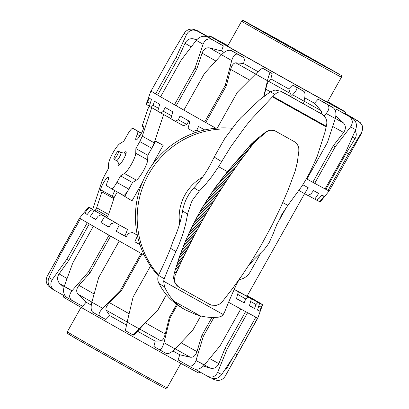 <?xml version="1.0" encoding="UTF-8"?>
<svg xmlns="http://www.w3.org/2000/svg" width="409" height="409" viewBox="0 0 409 409"><rect width="100%" height="100%" fill="white"/><g stroke="black" fill="none" stroke-linecap="round" stroke-linejoin="round"><path stroke-width="0.61" d="M154.924 140.773L163.201 145.302L152.352 164.633M142.352 182.455L132.03 200.85L119.111 192.987M120.9 152.552A4.606 0.9 119.2 0 1 120.962 152.572A4.606 0.9 119.2 0 1 119.484 157.066A4.606 0.9 119.2 0 1 116.468 160.614L113.958 159.213A4.606 0.9 119.2 0 1 115.435 154.72A4.606 0.9 119.2 0 1 118.457 151.172A4.606 0.9 119.2 0 1 116.974 155.665A4.606 0.9 119.2 0 1 113.958 159.213M154.868 140.947L163.201 145.302M155.635 141.412L147.818 155.343M132.572 182.511L124.755 196.438M149.479 105.819L147.705 109.305L142.46 125.159C142.117 126.478 142.23 126.897 142.797 126.407A7.873 1.544 119.2 0 1 143.61 126.166A7.873 1.544 119.2 0 1 141.841 132.424A7.873 1.544 119.2 0 1 136.739 139.668A7.873 1.544 119.2 0 1 135.926 139.909A7.873 1.544 119.2 0 1 137.312 134.428L138.053 131.514L132.859 128.339A8.18 1.6 -60.8 0 0 132.848 128.329A8.18 1.6 -60.8 0 0 127.485 134.633L123.804 141.197L119.965 143.59A12.347 2.418 -60.8 0 0 112.93 152.874A12.347 2.418 -60.8 0 0 108.61 163.82L108.487 168.488L104.556 175.492L102.071 180.906L92.592 209.572M114.842 190.599A7.873 1.544 -60.8 0 0 112.516 196.417M95.052 210.947L96.652 207.762L101.897 191.908C102.24 190.584 102.132 190.17 101.565 190.66A7.873 1.544 119.2 0 1 100.752 190.901A7.873 1.544 119.2 0 1 102.516 184.643A7.873 1.544 119.2 0 1 107.618 177.399A7.873 1.544 119.2 0 1 108.436 177.158A7.873 1.544 119.2 0 1 107.051 182.639L106.309 185.553L111.504 188.728A8.18 1.6 -60.8 0 0 111.514 188.733A8.18 1.6 -60.8 0 0 116.872 182.429L120.558 175.87L132.506 182.552L128.82 189.111A8.18 1.6 119.2 0 1 123.462 195.415A8.18 1.6 119.2 0 1 123.452 195.41L111.524 188.743M124.045 153.058A7.797 1.529 119.2 0 1 125.982 151.729A7.797 1.529 119.2 0 1 125.992 151.734A7.797 1.529 119.2 0 1 123.498 159.305A7.797 1.529 119.2 0 1 118.375 165.338A7.797 1.529 119.2 0 1 118.365 165.328A7.797 1.529 119.2 0 1 118.492 162.992M113.513 197.343C114.08 196.852 114.188 197.266 113.845 198.59L108.6 214.444L106.913 217.777M113.947 197.215L101.999 190.533L101.565 190.66M120.558 175.87L124.397 173.477A12.347 2.418 -60.8 0 0 131.432 164.193A12.347 2.418 -60.8 0 0 135.752 153.242L135.87 148.579L147.818 155.262L147.7 159.924A12.347 2.418 119.2 0 1 143.38 170.875A12.347 2.418 119.2 0 1 136.345 180.159L132.506 182.552M135.87 148.579L139.801 141.57L142.291 136.161L151.708 107.679M163.6 114.525L154.239 142.843L151.749 148.252L147.818 155.262M143.789 127.332L142.363 126.534L143.835 126.984M199.776 371.868L199.081 373.115A77.894 0.588 -150.7 0 1 133.441 336.955A77.894 0.588 -150.7 0 1 63.395 297.026A77.894 0.588 -150.7 0 1 63.221 296.878L63.942 295.595M166.468 294.761L157.491 310.753L139.121 328.826A102.184 0.767 -150.7 0 1 127.148 322.103L133.089 297.072L150.543 265.978M176.611 304.398L169.331 317.374L165.262 333.989C164.116 338.223 162.7 340.544 161.003 340.953L155.221 341.137A77.894 0.588 -150.7 0 1 137.552 331.254L133.625 335.135L133.165 335.017L139.121 328.826M137.317 235.098L132.521 232.47L128.492 233.401L126.079 236.857A100.997 0.762 -150.7 0 1 116.171 231.223L119.362 224.996L127.521 229.464A83.758 0.629 -150.7 0 1 125.829 228.498L115.057 222.542L111.386 223.667L108.86 227.056A100.997 0.762 -150.7 0 1 101.018 222.562L104.597 216.55L115.348 222.496A83.758 0.629 -150.7 0 1 114.085 221.77L101.396 214.71L98.221 216.105L95.609 219.444A100.997 0.762 -150.7 0 1 90.333 216.376L94.29 210.579L106.953 217.624A83.758 0.629 -150.7 0 1 106.207 217.184L92.393 209.459L89.832 211.197L87.173 214.51A100.997 0.762 -150.7 0 1 84.786 213.053L89.09 207.45A99.806 0.752 -150.7 0 1 88.738 207.215A99.806 0.752 -150.7 0 1 88.615 207.128L84.075 212.552A100.997 0.762 -150.7 0 1 84.065 212.532A100.997 0.762 -150.7 0 1 84.09 212.527M89.228 207.47L89.32 207.363A99.806 0.752 -150.7 0 1 90.302 207.859L92.705 209.219M247.297 295.753L252.271 298.514A99.806 0.752 -150.7 0 1 254.838 300.007L254.848 300.175M247.205 295.911L260.088 303.1A99.806 0.752 -150.7 0 1 261.279 303.826L261.259 303.974M144.224 255.144A102.184 0.767 -150.7 0 1 141.125 253.396A102.184 0.767 -150.7 0 1 119.223 241.003A102.184 0.767 -150.7 0 1 109.05 235.216A102.184 0.767 -150.7 0 1 93.364 226.228A102.184 0.767 -150.7 0 1 87.291 222.706A102.184 0.767 -150.7 0 1 80.537 218.687A102.184 0.767 -150.7 0 1 79.842 218.232A102.184 0.767 -150.7 0 1 79.612 218.038L47.178 276.29C45.194 280.917 46.299 284.736 50.496 287.742L50.854 287.946M65.726 296.591L54.545 290.349C50.542 287.466 49.796 283.861 52.311 279.531A102.184 0.767 -150.7 0 1 48.988 277.553C47.168 282.297 48.303 286.136 52.383 289.066M54.545 290.349L52.163 288.933M89.28 223.866L68.748 260.451L59.07 273.892C56.805 277.491 57.102 280.784 59.954 283.764L63.947 287.282M68.748 260.451L66.739 259.332L52.311 279.531M110.635 236.116L90.098 272.721L78.998 285.375C76.325 288.744 75.997 291.683 78.017 294.183L86.13 302.2L82.613 306.3L71.984 300.426C68.911 298.079 68.896 294.889 71.928 290.85A102.184 0.767 -150.7 0 1 64.213 286.428C62.792 291.397 63.712 295.099 66.964 297.548A93.804 0.706 29.3 0 0 71.866 300.359M71.984 300.426L66.964 297.548M90.098 272.721L88.497 271.837L71.928 290.85M142.03 253.907L121.488 290.513L109.494 302.68C106.509 305.881 105.384 308.366 106.12 310.14L109.689 315.574L105.859 319.506L99.796 316.223C98.237 314.741 99.182 312.093 102.633 308.289A102.184 0.767 -150.7 0 1 91.856 302.19C90.66 307.271 90.972 310.63 92.787 312.256A93.804 0.706 29.3 0 0 99.745 316.198M99.796 316.223L92.787 312.256M121.488 290.513L120.573 290.022L102.633 308.289M127.148 322.103L125.379 330.641A93.804 0.706 29.3 0 0 133.165 335.012L125.379 330.641M157.491 310.753L145.287 322.819L137.552 331.254M163.983 342.732C162.577 347.686 160.952 349.956 159.116 349.531L166.335 353.55C168.436 354.122 171.351 352.573 175.083 348.913A102.184 0.767 -150.7 0 1 163.983 342.732L170.113 317.834L177.348 304.945M200.778 315.958L192.675 330.4L175.083 348.913M155.221 341.137L153.886 346.469L159.116 349.531M195.988 360.508C194.188 365.237 191.576 366.95 188.155 365.651L193.559 368.627C197.174 370.038 200.753 368.852 204.296 365.084A102.184 0.767 -150.7 0 1 195.988 360.508L203.345 336.321L213.933 317.456M248.396 296.949L262.333 304.633A99.806 0.752 -150.7 0 0 262.588 304.72L257.834 318.049A102.184 0.767 -150.7 0 1 257.644 317.998A102.184 0.767 -150.7 0 1 255.87 317.128A102.184 0.767 -150.7 0 1 247.588 312.706A102.184 0.767 -150.7 0 1 240.778 308.994L220.226 345.62L204.296 365.084M211.949 317.445L201.841 335.462L196.98 351.617C195.543 355.682 193.314 357.548 190.282 357.215L179.756 354.767L178.14 359.935L188.155 365.651M210.134 377.635C214.689 379.552 218.549 378.519 221.714 374.532A102.184 0.767 -150.7 0 1 217.634 372.354C215.323 376.801 211.944 378.085 207.486 376.219L210.313 377.732M255.87 317.128L235.323 353.754L221.714 374.532M194.975 369.153L207.486 376.219M257.834 318.049L225.18 376.229C222.332 380.375 218.529 381.433 213.754 379.404L211.857 378.345M226.683 373.55L257.644 317.998M235.374 353.657L237.092 354.618M224.04 371.04L225.722 369.746L227.123 367.896L232.384 358.315M60.036 255.211L59.06 254.664M247.276 295.784L254.838 300.007M92.649 209.393L88.615 207.128M237.246 291.075L248.36 297.195L245.737 298.953L244.173 302.88A100.997 0.762 -150.7 0 1 236.494 298.667L238.365 291.714L234.26 289.378M245.017 295.242L257.936 302.374L255.998 304.516L254.51 308.488A100.997 0.762 -150.7 0 1 249.429 305.743L251.377 298.841L238.605 291.617A83.758 0.629 -150.7 0 1 237.43 290.973M262.333 304.633L259.679 311.172A100.997 0.762 -150.7 0 1 257.501 310.073L259.623 303.268L245.794 295.482A83.758 0.629 -150.7 0 1 245.134 295.134M84.786 213.053L87.24 214.423M89.09 207.45L92.633 209.434M90.333 216.376L95.686 219.352M101.018 222.562L108.942 226.944M116.171 231.223L124.924 236.013L127.521 229.464M139.939 244.7A100.997 0.762 -150.7 0 1 134.842 241.816L137.659 235.379M134.842 241.816L139.878 244.516M89.32 207.363L92.695 209.26M245.737 298.953L237.66 294.352M244.173 302.88L236.53 298.529M255.998 304.516L250.635 301.484M254.51 308.488L249.459 305.63M261.116 307.179L258.81 305.881M259.679 311.172L257.537 309.966M137.342 235.201A99.806 0.752 -150.7 0 1 132.521 232.47M119.362 224.996A99.806 0.752 -150.7 0 1 115.057 222.542M104.597 216.55A99.806 0.752 -150.7 0 1 101.396 214.71M94.29 210.579A99.806 0.752 -150.7 0 1 92.393 209.459M262.588 304.72L248.57 296.862A83.758 0.629 -150.7 0 1 248.473 296.832M259.623 303.268A99.806 0.752 -150.7 0 1 257.936 302.374M251.377 298.841A99.806 0.752 -150.7 0 1 248.36 297.195M238.365 291.714A99.806 0.752 -150.7 0 1 234.234 289.434M247.194 295.932A83.758 0.629 -150.7 0 1 247.23 295.952L261.279 303.826M247.143 296.244L247.23 295.952M240.778 308.994A102.184 0.767 -150.7 0 1 228.58 302.287M245.604 311.632L225.073 348.223L218.861 363.611C217.026 367.451 214.132 368.949 210.185 368.115L203.406 366.04M87.291 222.706L66.739 259.332M48.988 277.553L59.985 255.308L80.537 218.687M109.05 235.216L88.497 271.837M64.213 286.428L72.812 262.854L93.364 226.228M141.125 253.396L120.573 290.022M91.856 302.19L98.671 277.624L119.223 241.003M166.422 294.705L157.424 310.738M217.634 372.354L227.036 349.332L247.588 312.706M169.331 317.374L170.113 317.834M201.841 335.462L203.345 336.321M225.073 348.223L227.036 349.332M179.756 354.767A77.894 0.588 -150.7 0 1 172.864 350.953M126.468 325.032A77.894 0.588 -150.7 0 1 109.689 315.574M91.273 305.134A77.894 0.588 -150.7 0 1 86.13 302.2M195.793 30.128C191.069 28.134 187.215 29.172 184.234 33.236A102.184 0.767 29.3 0 0 186.473 34.612C188.989 30.256 192.578 29.059 197.25 31.018A93.804 0.706 -150.7 0 1 195.793 30.128L209.444 37.761A77.894 0.588 29.3 0 0 210.901 38.656L210.809 38.845M207.45 36.984C203.401 35.384 199.664 36.498 196.248 40.327A102.184 0.767 29.3 0 0 203.079 44.259C205.067 39.607 208.007 38.037 211.898 39.54A93.804 0.706 -150.7 0 1 207.45 36.984L218.866 43.313A77.894 0.588 29.3 0 0 223.309 45.869L221.545 50.972A77.894 0.588 29.3 0 0 224.086 52.424M151.09 90.987A102.184 0.767 29.3 0 0 150.931 90.951A102.184 0.767 29.3 0 0 151.044 91.064A102.184 0.767 29.3 0 0 155.599 93.855A102.184 0.767 29.3 0 0 160.589 96.775A102.184 0.767 29.3 0 0 174.474 104.76A102.184 0.767 29.3 0 0 183.871 110.123L204.423 73.497L221.484 54.755A102.184 0.767 29.3 0 0 231.724 60.563C233.263 55.665 235.277 53.569 237.762 54.274A93.804 0.706 -150.7 0 1 231.1 50.496L238.304 54.423A77.894 0.588 29.3 0 0 244.965 58.201L243.554 63.497A77.894 0.588 29.3 0 0 258.033 71.672M262.65 68.329C261.668 68.467 259.306 70.368 255.569 74.024A102.184 0.767 29.3 0 0 267.455 80.711C268.703 75.65 269.679 72.976 270.38 72.674A93.804 0.706 -150.7 0 1 262.65 68.329L264.398 69.172A77.894 0.588 29.3 0 0 272.128 73.518L270.86 78.891A77.894 0.588 29.3 0 0 288.744 88.911L292.634 85.011A77.894 0.588 29.3 0 0 300.094 89.172L304.107 91.555A93.804 0.706 -150.7 0 1 296.648 87.393C297.532 88.579 296.188 91.054 292.619 94.811A102.184 0.767 29.3 0 0 304.091 101.212C305.257 96.115 305.262 92.894 304.107 91.555M304.751 97.838A77.894 0.588 29.3 0 0 314.475 103.232L318.136 99.198A77.894 0.588 29.3 0 0 324.035 102.454L333.11 107.654A93.804 0.706 -150.7 0 1 327.21 104.392C329.761 106.509 329.434 109.551 326.224 113.513A102.184 0.767 29.3 0 0 335.298 118.523C336.607 113.513 335.876 109.888 333.11 107.654M335.39 110.721L336.484 109.28A77.894 0.588 29.3 0 0 338.243 110.236A77.894 0.588 29.3 0 0 339.802 111.074L352.374 118.186A93.804 0.706 -150.7 0 1 349.056 116.391C352.783 119.157 353.289 122.659 350.574 126.897A102.184 0.767 29.3 0 0 355.677 129.653C357.328 124.837 356.224 121.013 352.374 118.186M227.895 45.65A77.894 0.588 29.3 0 0 216.162 39.233A77.894 0.588 29.3 0 0 209.684 35.885A77.894 0.588 29.3 0 0 262.639 66.258A77.894 0.588 29.3 0 0 339.061 108.774A77.894 0.588 29.3 0 0 345.539 112.122A77.894 0.588 29.3 0 0 327.716 101.667M327.619 101.841A62.955 0.475 -150.7 0 1 332.517 104.811A62.955 0.475 -150.7 0 1 254.214 61.365A62.955 0.475 -150.7 0 1 222.711 43.196A62.955 0.475 -150.7 0 1 227.798 45.823M150.931 90.951L148.549 97.618A100.997 0.762 29.3 0 0 148.549 97.628L146.182 104.315A99.806 0.752 29.3 0 0 146.488 104.54L149.173 98.073A100.997 0.762 29.3 0 0 151.448 99.469L149.331 106.294A99.806 0.752 29.3 0 0 151.069 107.322L153.032 105.251L154.515 101.284A100.997 0.762 29.3 0 0 159.694 104.3L157.751 111.217A99.806 0.752 29.3 0 0 160.809 112.981L163.452 111.289L165.021 107.373A100.997 0.762 29.3 0 0 172.777 111.815L170.906 118.774A99.806 0.752 29.3 0 0 175.098 121.161L178.344 119.801L180.026 115.951A100.997 0.762 29.3 0 0 189.873 121.545L187.982 128.487A99.806 0.752 29.3 0 0 193.038 131.35L196.765 130.256L198.585 126.483A100.997 0.762 29.3 0 0 204.735 129.96M302.818 184.761A100.997 0.762 29.3 0 0 308.181 187.705L304.593 193.677A99.806 0.752 29.3 0 0 307.752 195.4L310.906 193.948L313.519 190.614A100.997 0.762 29.3 0 0 316.3 192.123A100.997 0.762 29.3 0 0 318.703 193.416L314.736 199.178A99.806 0.752 29.3 0 0 316.586 200.159L319.122 198.36L321.786 195.052A100.997 0.762 29.3 0 0 324.071 196.213L319.756 201.785L316.714 200.073M306.402 178.784A102.184 0.767 29.3 0 0 306.914 179.06A102.184 0.767 29.3 0 0 314.71 183.334A102.184 0.767 29.3 0 0 320.656 186.565A102.184 0.767 29.3 0 0 325.083 188.943A102.184 0.767 29.3 0 0 328.033 190.471A102.184 0.767 29.3 0 0 329.148 190.962L361.801 132.777A102.184 0.767 29.3 0 1 361.454 132.654C363.637 128.114 362.619 124.336 358.402 121.315L344.511 113.518A77.894 0.588 29.3 0 0 344.721 113.584L345.539 112.122M183.871 110.123A102.184 0.767 29.3 0 0 202.066 120.445A102.184 0.767 29.3 0 0 204.689 121.928A102.184 0.767 29.3 0 0 215.829 128.221M231.724 60.563L225.241 85.307L204.689 121.928L205.773 122.521A99.806 0.752 29.3 0 0 215.865 128.216M207.859 36.585L209.055 37.009M350.835 116.667L350.625 116.55A93.804 0.706 -150.7 0 1 353.642 118.308L355.114 119.392M344.823 113.4L353.642 118.308M344.859 113.334L350.625 116.55M355.324 130.471L356.311 133.958L356.142 136.039L355.339 138.222L346.5 152.675L348.586 153.85L361.454 132.654M344.731 113.564L358.57 121.33A93.804 0.706 -150.7 0 1 358.402 121.315M355.677 129.653L345.636 152.317L325.083 188.943M306.924 179.04A99.806 0.752 29.3 0 0 312.819 182.266L314.71 183.334L335.262 146.713L350.574 126.897M335.298 118.523L327.466 142.439L306.914 179.06M324.035 115.921L326.224 113.513M304.091 101.212L303.442 103.753M290.768 96.662L292.619 94.811M192.828 29.146L196.356 30.179A93.804 0.706 -150.7 0 1 198.135 31.104L196.049 30.021M208.948 37.199L198.135 31.104M208.912 37.26L196.356 30.179M267.455 80.711L263.708 96.626M270.86 78.891L268.447 81.222C267.69 82.229 266.791 84.878 265.748 89.177L264.061 96.36M272.128 73.518L270.38 72.674M217.256 128.104L237.414 92.178L255.569 74.024M231.1 50.496C228.37 49.653 225.165 51.074 221.484 54.755M243.554 63.497L235.829 62.833C233.59 63.006 231.852 65.184 230.62 69.377L226.325 85.895L225.241 85.307M244.965 58.201L237.762 54.274M203.079 44.259L195.027 68.139L174.474 104.76L176.192 105.711A99.806 0.752 29.3 0 0 183.881 110.103M221.545 50.972L209.587 47.899C206.146 47.388 203.641 49.131 202.066 53.134L196.744 69.09L195.027 68.139M223.309 45.869L211.898 39.54M160.589 96.775L181.141 60.149L196.248 40.327M186.473 34.612L176.151 57.229L155.599 93.855L157.649 95A99.806 0.752 29.3 0 0 160.609 96.739M196.719 39.765L194.255 38.998C190.108 38.073 187.031 39.494 185.026 43.262L178.201 58.38L176.151 57.229M210.901 38.656L197.25 31.018M151.044 91.064L171.596 54.438L184.234 33.236M196.765 130.256L198.994 131.453M195.384 132.608L193.038 131.35M204.076 129.587L203.733 130.19M178.344 119.801L186.847 124.459L183.38 125.696L175.098 121.161M188.815 120.946L186.847 124.459M163.452 111.289L171.693 115.844M170.957 118.59L160.809 112.981M153.032 105.251L158.559 108.329M157.792 111.064L151.069 107.322M147.731 102.066L150.21 103.451M149.311 106.12L146.488 104.54M304.593 193.677L299.045 190.522M319.756 201.785A99.806 0.752 29.3 0 0 320.181 201.964L329.148 190.962M314.736 199.178L307.926 195.323M196.744 69.09L176.192 105.711M226.325 85.895L205.773 122.521M288.744 88.911L290.364 93.85L289.582 96.003M314.475 103.232L321.433 111.146L321.806 114.131M335.855 115.957L343.376 122.858C345.973 125.732 346.06 128.932 343.637 132.46L333.371 145.645L335.262 146.713M312.819 182.266L333.371 145.645M325.119 188.881A99.806 0.752 29.3 0 0 325.947 189.301L346.5 152.675M178.201 58.38L157.649 95M325.947 189.301L328.033 190.471L348.586 153.85M292.634 85.011L296.648 87.393M318.136 99.198L327.21 104.392M336.484 109.28L349.056 116.391M253.999 26.575A44.668 0.337 29.3 0 0 295.901 50.394A44.668 0.337 29.3 0 0 331.188 69.816A44.668 0.337 29.3 0 0 330.462 69.336A44.668 0.337 29.3 0 0 288.565 45.511A44.668 0.337 29.3 0 0 253.278 26.094A44.668 0.337 29.3 0 0 253.999 26.575M274.613 130.635L270.799 130.241L268.636 130.737L266.688 131.703L257.506 139.581L251.75 145.665L240.334 160.819L229.152 176.892L218.508 193.319L206.99 212.465A580.954 113.758 119.3 0 1 206.289 213.672A580.954 113.748 119.1 0 1 205.594 214.878L194.209 235.62L183.646 256.694L175.134 275.415L174.362 280.032L175.4 283.56L178.713 287.062L209.561 304.322L211.683 305.191L216.31 305.344L219.49 304.122L222.24 301.755L232.424 288.713L242.169 275.16L251.387 261.228L260.789 245.743A580.954 113.758 -60.7 0 0 261.484 244.536A580.954 113.748 -60.9 0 0 262.179 243.329L272.149 224.914L280.676 207.302L288.396 189.29L295.129 171.172L297.307 162.45L298.841 151.1L298.774 148.135L298.197 146.085L296.822 143.697L295.497 142.312L274.613 130.635L272.711 130.22L270.032 130.287L267.921 130.865L265.329 132.342L256.274 139.459L250.497 144.898L226.934 172.261L213.391 190.19L201.433 209.065A121.447 23.778 -60.7 0 0 200.737 210.272A121.447 23.778 -60.9 0 0 200.047 211.484L192.843 225.027L185.824 240.236L179.725 255.906L175.016 270.681L173.922 274.669L173.6 278.524L174.919 282.956L177.082 285.814L178.452 286.898M182.971 308.606L177.659 305.165L171.714 300.298C166.504 295.436 162.225 289.802 158.881 283.396C157.552 280.686 157.434 277.997 158.518 275.339A41.876 8.2 119.2 0 1 160.803 270.41A92.132 18.037 -60.8 0 0 170.568 248.309L173.104 240.942A111.831 109.663 121.5 0 0 177.675 229.894A111.831 109.663 121.5 0 0 182.572 210.988A44.668 43.804 -58.5 0 1 186.57 198.585A44.668 43.804 -58.5 0 1 193.922 187.818A111.851 109.684 121.5 0 0 205.272 173.247A111.851 109.684 121.5 0 0 212.603 160.297A91.82 62.735 121.2 0 0 214.168 157.056L221.627 161.621L218.621 166.708L211.463 177.031L205.824 184.03L199.316 191.115L192.905 199.49L191.499 202.087L187.941 212.516L185.548 224.459L183.109 233.222L179.29 243.907L175.947 251.596A121.447 23.778 -60.8 0 0 164.229 278.831L163.661 281.239L164.49 286.827C167.225 292.583 170.384 297.379 173.973 301.208L177.373 304.506L184.372 309.429L196.202 314.659L199.991 315.758C206.11 317.358 212.337 317.813 218.682 317.128L221.059 316.418L222.649 315.308L224.449 312.507A121.447 23.778 119.2 0 1 236.162 285.272L239.05 279.618M248.682 265.436L254.224 259.25L264.367 249.296L267.757 244.817L269.367 242.246L273.662 232.69L275.247 228.191L281.903 214.311L287.834 205.41L302.006 186.044L305.257 180.752L310.007 172.169L317.093 156.713L325.078 131.729L326.167 126.928A215.891 211.704 121.5 0 0 326.3 126.304L326.786 123.528C327.093 119.704 325.426 116.57 321.786 114.116L319.582 112.777L321.786 114.116M214.168 157.056L224.991 138.109L237.726 121.197L240.702 117.812L259.664 99.811L270.405 91.769L275.053 90.026L281.193 91.309L319.618 112.797M321.459 113.927L283.125 92.49C280.354 91.217 277.599 91.887 274.853 94.489L272.885 96.432A215.891 211.704 121.5 0 0 272.42 96.872L251.244 119.341L245.722 126.095L230.906 146.58L221.627 161.621M179.157 217.383A43.589 42.74 121.5 0 0 179.756 223.396M179.638 223.8A45.368 44.489 -58.5 0 1 202.624 177.112M158.355 275.743A87.945 86.238 -58.5 0 1 144.817 177.077A87.945 86.238 -58.5 0 1 231.995 128.273M276.53 225.006L285.007 209.899A15.557 15.256 121.5 0 0 285.855 208.135M238.994 279.72A15.557 15.256 121.5 0 0 250.226 271.873L260.768 253.089M231.32 129.157A87.945 86.238 121.5 0 0 146.55 178.242A87.945 86.238 121.5 0 0 158.605 275.145M95.824 209.566L107.772 216.249M96.652 207.762L108.6 214.444M101.897 191.908L113.845 198.59M116.872 182.429L128.82 189.111M124.397 173.477L136.345 180.159M135.752 153.242L147.7 159.924M139.801 141.57L151.749 148.252M142.291 136.161L154.239 142.843M137.312 134.428L139.873 135.86M138.053 131.514L141.35 133.36M132.859 128.339L141.463 133.15L132.848 128.329M139.408 328.872A93.104 0.7 29.3 0 0 141.903 330.273A93.104 0.7 29.3 0 0 161.003 340.953M165.262 333.989A99.806 0.752 -150.7 0 1 146.335 323.407A99.806 0.752 -150.7 0 1 145.287 322.819M159.157 349.552A93.804 0.706 29.3 0 0 166.335 353.55M188.258 365.707A93.804 0.706 29.3 0 0 193.559 368.627M227.123 367.896A99.806 0.752 -150.7 0 1 226.341 367.558M218.861 363.611A99.806 0.752 -150.7 0 1 209.653 358.596M198.595 361.796A93.104 0.7 29.3 0 0 210.185 368.115M196.98 351.617A99.806 0.752 -150.7 0 1 180.972 342.742M175.159 348.836A93.104 0.7 29.3 0 0 190.282 357.215M129.132 313.749A99.806 0.752 -150.7 0 1 109.494 302.68M106.12 310.14A93.104 0.7 29.3 0 0 127.173 322.001M94.111 293.974A99.806 0.752 -150.7 0 1 78.998 285.375M78.017 294.183A93.104 0.7 29.3 0 0 91.887 302.077M67.05 278.524A99.806 0.752 -150.7 0 1 59.07 273.892M59.954 283.764A93.104 0.7 29.3 0 0 70.292 289.756M230.62 69.377A99.806 0.752 29.3 0 0 231.571 69.913A99.806 0.752 29.3 0 0 249.531 80.057M255.599 73.998A93.104 0.7 -150.7 0 1 238.074 64.106A93.104 0.7 -150.7 0 1 235.829 62.833M202.066 53.134A99.806 0.752 29.3 0 0 215.788 60.967M221.52 54.709A93.104 0.7 -150.7 0 1 209.587 47.899M265.748 89.177A99.806 0.752 29.3 0 0 270.385 91.78M290.308 93.472A93.104 0.7 -150.7 0 1 268.447 81.222M321.019 110.568A93.104 0.7 -150.7 0 1 304.102 101.166M332.727 126.483A99.806 0.752 29.3 0 0 343.637 132.46M343.376 122.858A93.104 0.7 -150.7 0 1 335.319 118.457M352.4 137.173A99.806 0.752 29.3 0 0 355.14 138.574M185.026 43.262A99.806 0.752 29.3 0 0 191.197 46.877M196.325 40.225A93.104 0.7 -150.7 0 1 194.255 38.998M68.743 334.322A55.839 0.419 29.3 0 0 125.865 366.755L161.386 386.403C168.043 389.475 164.091 388.852 167.128 387.839A57.234 0.429 -150.7 0 1 126.78 365.682A57.234 0.429 -150.7 0 1 68.226 332.435A57.234 0.429 -150.7 0 1 67.306 331.822L81.043 307.333M301.116 55.026A57.234 0.429 29.3 0 0 341.459 77.178C340.743 74.06 343.335 77.107 337.246 73.027L282.895 42.245L340.022 74.678L301.566 53.666A55.839 0.419 -150.7 0 1 244.439 21.227L282.9 42.245L243.493 20.583C243.421 20.174 242.803 20.363 241.637 21.161A57.234 0.429 29.3 0 0 242.563 21.779A57.234 0.429 29.3 0 0 301.116 55.026M265.329 132.342L265.61 132.516M182.572 210.988L187.654 214.091M287.834 205.41L282.788 202.588M223.299 314.587L163.661 281.239M227.45 171.642L218.621 166.708M283.125 92.49L319.582 112.777M270.405 91.769L274.853 94.489M158.881 283.396L164.49 286.827M193.922 187.818L199.316 191.115M158.518 275.339L164.229 278.831M170.568 248.309L175.947 251.596M326.3 126.304L272.885 96.432M326.167 126.928L272.42 96.872M199.991 315.758L173.973 301.208M258.478 137.675L259.163 138.094M258.033 138.022L258.744 138.457M257.588 138.375L258.33 138.83M257.149 138.733L257.915 139.203M256.709 139.096L257.506 139.581M256.274 139.459L257.103 139.965M255.84 139.827L256.699 140.348M255.41 140.2L256.295 140.742M254.981 140.573L255.896 141.136M254.556 140.957L255.502 141.534M254.132 141.335L255.109 141.933M253.713 141.724L254.72 142.337M253.299 142.112L254.337 142.746M252.885 142.501L253.953 143.155M252.481 142.894L253.575 143.569M252.072 143.293L253.202 143.983M251.673 143.692L252.834 144.403M251.274 144.091L252.471 144.822M250.886 144.495L252.108 145.241M250.497 144.898L251.75 145.665M250.109 145.307L251.402 146.095M249.73 145.716L251.054 146.524M249.357 146.125L250.712 146.954M248.989 146.534L250.374 147.383M248.048 147.593L249.521 148.487M247.113 148.646L248.672 149.597M246.182 149.704L247.823 150.711M245.247 150.768L246.98 151.826M244.316 151.826L246.136 152.94M243.391 152.889L245.298 154.06M242.46 153.958L244.464 155.18M241.54 155.021L243.631 156.304M240.615 156.09L242.803 157.429M239.694 157.158L241.98 158.559M238.774 158.232L241.157 159.689M237.854 159.3L240.334 160.819M236.934 160.374L239.516 161.954M236.019 161.453L238.703 163.094M235.103 162.526L237.89 164.234M234.193 163.605L237.082 165.374M233.283 164.684L236.279 166.514M232.368 165.763L235.477 167.659M231.463 166.841L234.674 168.81M230.553 167.925L233.876 169.96M229.648 169.004L233.084 171.11M228.743 170.088L232.292 172.261M227.839 171.177L231.504 173.416M226.934 172.261L230.717 174.571M226.039 173.35L229.935 175.732M225.149 174.444L229.152 176.892M224.27 175.543L228.375 178.053M223.396 176.647L227.603 179.219M222.527 177.751L226.831 180.384M221.663 178.861L226.059 181.555M220.804 179.98L225.293 182.721M219.955 181.095L224.526 183.892M219.112 182.22L223.764 185.067M218.278 183.35L223.007 186.243M217.445 184.479L222.251 187.419M216.622 185.614L221.499 188.595M215.804 186.749L220.748 189.776M214.996 187.895L219.996 190.957M214.188 189.04L219.255 192.138M213.391 190.19L218.508 193.319M212.598 191.34L217.772 194.505M211.811 192.501L217.031 195.696M211.029 193.661L216.3 196.882M210.257 194.822L215.563 198.074M209.49 195.993L214.837 199.265M208.728 197.164L214.112 200.456M207.971 198.339L213.386 201.652M207.22 199.515L212.665 202.849M206.473 200.696L211.944 204.045M205.737 201.882L211.228 205.241M205.006 203.074L210.517 206.443M204.28 204.265L209.807 207.644M203.559 205.461L209.096 208.846M202.844 206.657L208.391 210.052M202.138 207.859L207.69 211.259M201.433 209.065L206.99 212.465M200.737 210.272L206.289 213.672M200.047 211.484L205.594 214.878M199.362 212.7L204.904 216.09M198.682 213.917L204.214 217.302M198.012 215.139L203.529 218.513M197.343 216.366L202.844 219.73M196.683 217.593L202.164 220.947M196.029 218.825L201.484 222.159M195.379 220.057L200.809 223.38M194.735 221.295L200.139 224.597M194.101 222.537L199.469 225.819M193.472 223.779L198.8 227.041M192.843 225.027L198.135 228.263M192.23 226.274L197.475 229.485M191.617 227.527L196.816 230.707M191.008 228.784L196.162 231.934M190.41 230.042L195.507 233.161M189.812 231.305L194.858 234.393M189.224 232.573L194.209 235.62M188.646 233.841L193.564 236.852M188.068 235.114L192.92 238.084M187.496 236.392L192.281 239.316M186.933 237.67L191.647 240.548M186.376 238.953L191.013 241.785M185.824 240.236L190.379 243.023M185.282 241.525L189.756 244.26M184.745 242.818L189.132 245.497M184.214 244.112L188.508 246.739M183.687 245.41L187.889 247.982M183.171 246.709L187.276 249.224M182.654 248.018L186.662 250.466M182.153 249.321L186.054 251.709M181.652 250.635L185.446 252.956M181.161 251.949L184.842 254.199M180.676 253.263L184.244 255.446M180.195 254.587L183.646 256.694M179.725 255.906L183.053 257.941M179.26 257.235L182.46 259.194M178.805 258.565L181.872 260.446M178.355 259.899L181.289 261.694M177.91 261.233L180.712 262.946M177.475 262.573L180.134 264.199M177.046 263.917L179.561 265.456M176.627 265.262L178.989 266.709M176.213 266.612L178.421 267.967M175.809 267.967L177.859 269.224M175.41 269.321L177.296 270.477M175.016 270.681L176.744 271.74M174.638 272.046L176.192 272.997M173.922 274.669L175.134 275.415M247.051 296.188L304.582 193.672M116.437 160.599L119.822 164.536M120.962 152.572L118.457 151.172M120.936 152.557L126.064 153.38M114.055 197.736L117.291 191.969M123.462 195.415L111.514 188.733M84.065 212.532L79.612 218.038L58.451 255.748M209.684 35.885L208.825 37.413M350.743 116.611L353.79 118.395M360.211 122.536L362.001 124.944L362.788 127.45L361.801 132.777M167.128 387.839L180.865 363.35M125.865 366.755L75.588 338.335L67.526 333.488L67.306 331.822M341.459 77.178L327.425 102.184M241.637 21.161L227.603 46.166M184.372 309.429L184.771 309.649"/></g></svg>
